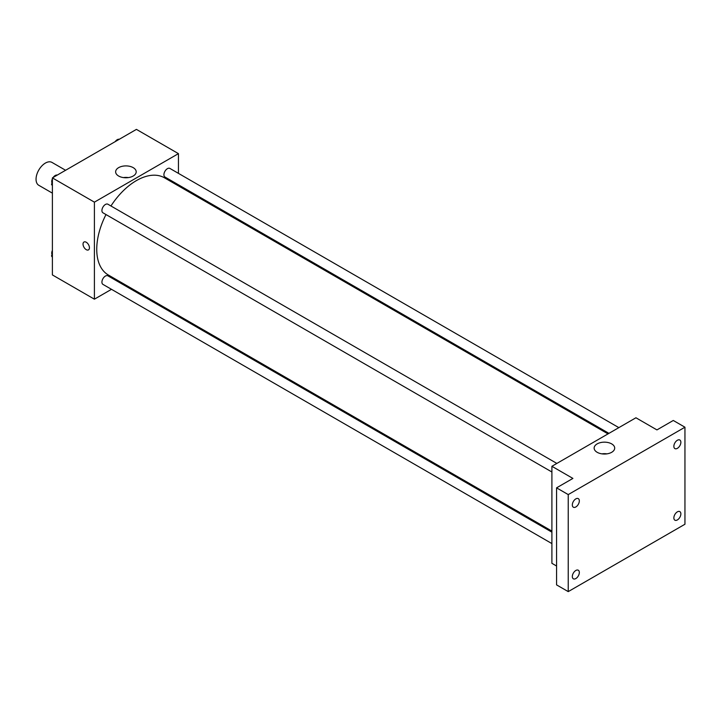 <?xml version="1.0" encoding="UTF-8"?>
<svg xmlns="http://www.w3.org/2000/svg" width="721" height="721" viewBox="0 0 721 721"><rect width="100%" height="100%" fill="white"/><g stroke="black" fill="none" stroke-linecap="round" stroke-linejoin="round"><path stroke-width="1.08" d="M65.593 170.273L51.993 162.423A13.203 7.625 120 0 0 41.818 165.956A13.203 7.625 120 0 0 36.05 179.241A13.203 7.625 120 0 0 38.781 185.288L52.39 193.147M111.485 289.319L94.406 299.188L52.39 274.926L52.39 177.898L136.422 129.383L178.438 153.636L178.438 173.364M122.318 283.065L121.389 283.605M105.996 214.561A56.121 32.4 120 0 0 96.74 249.322A56.121 32.4 120 0 0 108.357 275.007L551.898 531.089M608.019 433.889L164.478 177.817A56.121 32.4 120 0 0 110.944 205.99M178.438 184.801L178.438 185.874M94.406 299.188L94.406 202.15L178.438 153.636M618.852 427.634L169.895 168.435A4.948 2.857 120 0 0 166.073 169.759A4.948 2.857 120 0 0 163.919 174.743A4.948 2.857 120 0 0 164.938 177.006L608.948 433.357M551.898 532.161L107.898 275.81A4.948 2.857 120 0 0 104.085 277.143A4.948 2.857 120 0 0 101.922 282.127A4.948 2.857 120 0 0 102.95 284.389L551.898 543.589M551.898 472.003L102.95 212.803A4.948 2.857 -60 0 1 102.95 207.089A4.948 2.857 -60 0 1 107.898 204.223L556.855 463.432M94.406 202.15L52.39 177.898M118.65 176.032A10.274 5.93 180 0 1 115.639 171.832A10.274 5.93 180 0 1 125.914 165.902A10.274 5.93 180 0 1 136.197 171.832A10.274 5.93 180 0 1 129.852 177.312A10.274 5.93 180 0 1 118.65 176.032M89.44 247.808A4.542 2.623 60 0 1 88.503 249.881A4.542 2.623 60 0 1 83.969 247.258A4.542 2.623 60 0 1 83.969 242.022A4.542 2.623 60 0 1 87.466 243.238A4.542 2.623 60 0 1 89.44 247.808M88.503 249.881A4.542 2.623 60 0 1 83.969 247.258A4.542 2.623 60 0 1 83.969 242.022M123.426 177.591A10.274 5.93 180 0 1 128.41 177.591M556.567 566.012L551.898 563.317L551.898 466.289L635.931 417.774L656.939 429.905L673.279 420.469L684.95 427.211L684.95 524.239L568.238 591.617L556.567 584.884L556.567 487.847L572.907 478.42L551.898 466.289M568.238 591.617L568.238 494.588L556.567 487.847M568.238 494.588L684.95 427.211M597.15 452.292A10.274 5.93 180 0 1 594.14 448.092A10.274 5.93 180 0 1 604.423 442.162A10.274 5.93 180 0 1 614.698 448.092A10.274 5.93 180 0 1 608.353 453.581A10.274 5.93 180 0 1 597.15 452.292M601.927 453.851A10.274 5.93 180 0 1 606.911 453.851M677.361 448.354A4.948 2.857 -60 0 1 674.892 448.597A4.948 2.857 -60 0 1 674.126 444.632A4.948 2.857 -60 0 1 677.361 440.27A4.948 2.857 -60 0 1 679.84 440.017A4.948 2.857 -60 0 1 680.597 443.992A4.948 2.857 -60 0 1 677.361 448.354M575.827 506.971A4.948 2.857 -60 0 1 573.348 507.214A4.948 2.857 -60 0 1 572.591 503.249A4.948 2.857 -60 0 1 575.827 498.887A4.948 2.857 -60 0 1 578.305 498.644A4.948 2.857 -60 0 1 579.062 502.609A4.948 2.857 -60 0 1 575.827 506.971M575.827 578.557A4.948 2.857 -60 0 1 573.348 578.801A4.948 2.857 -60 0 1 572.591 574.835A4.948 2.857 -60 0 1 575.827 570.473A4.948 2.857 -60 0 1 578.305 570.23A4.948 2.857 -60 0 1 579.062 574.195A4.948 2.857 -60 0 1 575.827 578.557M677.361 519.94A4.948 2.857 -60 0 1 674.892 520.183A4.948 2.857 -60 0 1 674.126 516.218A4.948 2.857 -60 0 1 677.361 511.856A4.948 2.857 -60 0 1 679.84 511.604A4.948 2.857 -60 0 1 680.597 515.578A4.948 2.857 -60 0 1 677.361 519.94M52.39 185.648L51.506 184.387L52.39 182.116M54.499 176.681L60.672 173.112M52.39 184.9L51.506 184.387M52.39 178.835A4.948 2.857 120 0 0 51.732 181.566A4.948 2.857 120 0 0 52.038 183.026M57.175 175.05A4.948 2.857 120 0 0 53.201 177.429M116.496 140.883L122.669 137.323M119.172 139.261A4.948 2.857 120 0 0 115.198 141.631M52.39 257.235L51.506 255.973L52.39 253.702M52.39 256.487L51.506 255.973M52.39 250.421A4.948 2.857 120 0 0 51.732 253.152A4.948 2.857 120 0 0 52.038 254.612"/></g></svg>
